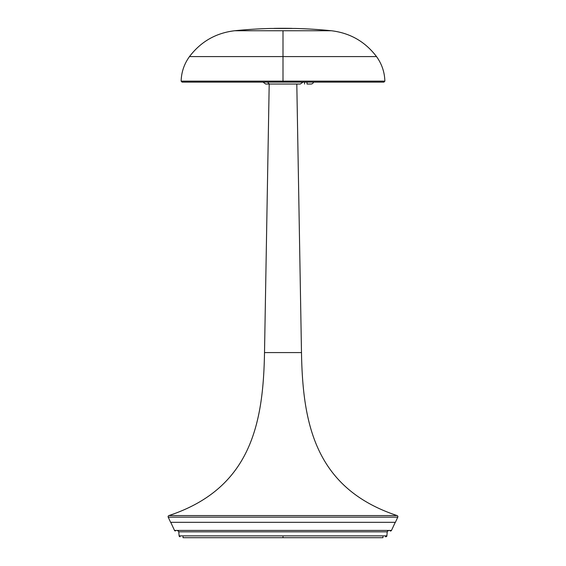 <?xml version="1.0" encoding="UTF-8"?>
<svg xmlns="http://www.w3.org/2000/svg" width="566" height="566" viewBox="0 0 566 566"><rect width="100%" height="100%" fill="white"/><g stroke="black" fill="none" stroke-linecap="round" stroke-linejoin="round"><path stroke-width="0.85" d="M168.894 515.576L397.106 515.576C314.958 488.345 302.725 423.361 301.487 352.583L264.513 352.583C263.275 423.361 251.042 488.345 168.894 515.576C251.042 488.345 263.275 423.361 264.513 352.583L269.197 84.044L264.513 352.583L301.487 352.583L296.803 84.044L301.487 352.583C302.725 423.361 314.958 488.345 397.106 515.576A1.153 1.153 0 0 1 397.785 517.154L395.379 522.319L170.621 522.319L168.215 517.154A1.153 1.153 0 0 1 168.894 515.576A1.153 1.153 0 0 0 168.215 517.154L397.785 517.154A1.153 1.153 0 0 0 397.106 515.576L168.894 515.576M397.785 517.154L168.215 517.154L170.621 522.319L395.379 522.319L397.785 517.154M283 28.385L291.999 28.385A479.374 479.374 0 0 0 274.001 28.385L283 28.385M331.315 30.741A479.374 479.374 0 0 0 294.822 28.449L271.178 28.449A479.374 479.374 0 0 0 234.685 30.741L331.315 30.741A479.374 479.374 0 0 0 294.822 28.449L271.178 28.449A479.374 479.374 0 0 0 234.685 30.741C215.964 32.97 200.902 41.587 189.483 56.586C184.183 63.916 181.403 72.101 181.134 81.143L182.089 82.127L383.911 82.127L283 82.127L283 81.143L384.866 81.143L283 81.143L384.866 81.143L283 81.143L283 82.127L182.089 82.127L383.911 82.127L384.866 81.143C384.597 72.101 381.817 63.916 376.517 56.586C365.098 41.587 350.036 32.97 331.315 30.741L283 30.741L283 56.586L376.517 56.586L283 56.586L376.517 56.586L283 56.586L283 81.143L181.134 81.143L283 81.143L283 56.586L189.483 56.586L283 56.586L283 30.741L234.685 30.741M283 81.143L181.134 81.143L283 81.143M283 56.586L189.483 56.586L283 56.586M382.956 537.7L183.044 537.7L283 537.7L283 536.738L283 537.7L382.956 537.7L382.956 536.738M267.789 82.127A2.887 2.887 0 0 0 269.204 83.733M303.022 82.127L300.298 84.044L265.716 84.044L300.249 84.044M307.027 84.044L310.875 84.044L307.027 84.044L307.027 82.127L307.027 84.044M313.592 82.127A2.887 2.887 0 0 1 310.875 84.044A2.887 2.887 0 0 0 313.592 82.127M304.579 82.127L304.579 84.044L304.579 82.127M297.85 84.044L299.945 84.044M385.425 536.738L385.92 536.738A0.962 0.962 0 0 0 386.882 535.861L179.118 535.861A0.962 0.962 0 0 0 180.08 536.738A0.962 0.962 0 0 1 179.118 535.861L386.882 535.861L387.229 531.849L178.771 531.849L179.118 535.861L178.771 531.849A0.962 0.962 0 0 0 177.816 530.972A0.962 0.962 0 0 1 178.771 531.849L387.229 531.849L386.882 535.861A0.962 0.962 0 0 1 385.92 536.738L385.425 536.738L385.92 536.738M390.094 530.972L390.611 530.972A0.962 0.962 0 0 0 391.488 530.42L174.512 530.42A0.962 0.962 0 0 0 175.389 530.972A0.962 0.962 0 0 1 174.512 530.42L391.488 530.42L395.259 522.319L391.488 530.42A0.962 0.962 0 0 1 390.611 530.972L390.094 530.972L390.611 530.972M170.741 522.319L174.512 530.42L170.741 522.319M388.184 530.972A0.962 0.962 0 0 0 387.229 531.849M183.044 537.7L183.044 536.738M262.978 82.127L265.702 84.044"/></g></svg>
